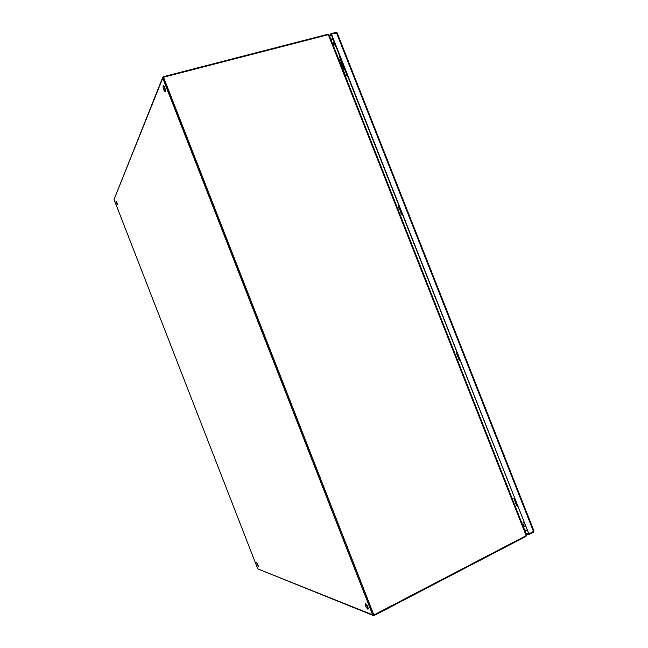 <?xml version="1.0" encoding="UTF-8"?>
<svg xmlns="http://www.w3.org/2000/svg" width="648" height="648" viewBox="0 0 648 648"><rect width="100%" height="100%" fill="white"/><g stroke="black" fill="none" stroke-linecap="round" stroke-linejoin="round"><path stroke-width="0.97" d="M516.262 505.4L516.683 505.586M513.896 498.547L514.982 499.77M516.942 504.735L516.262 504.541L514.787 500.799M514.723 500.637L515.395 500.823M516.748 505.756L517.801 506.922M514.536 498.644L513.864 498.458L514.277 497.996M329.694 36.466L331.201 34.465L528.906 533.96L534.025 531.109L337.154 32.837L331.468 34.101L528.906 533.96M526.022 533.596L528.46 533.903L528.76 534.657L526.322 534.349M329.403 35.729L330.901 33.72L331.193 34.465L331.468 34.101M330.901 33.72L335.899 32.432L336.887 32.748M533.847 531.344L533.369 532.259L528.76 534.657M341.788 62.767L341.601 63.172M341.674 60.993L341.707 62.564M345.003 69.417L344.55 69.773L344.882 69.125M344.444 68.016L344.509 69.66M343.521 68.04L343.707 67.635M343.626 67.433L342.193 63.796L342.525 63.14M456.022 352.01L456.451 353.103L457.01 353.006M456.565 351.88L456.014 351.986L456.5 351.718M459.375 358.984L458.825 359.097L459.254 360.191L459.821 360.11M458.962 357.939L458.403 358.028L456.88 354.173L457.423 354.051M456.864 354.148L456.419 353.889M398.949 207.506L399.387 207.117M398.949 206.007L398.504 206.388L398.925 207.449M402.286 214.456L401.728 214.553L402.181 214.18M401.736 213.062L401.29 213.435L401.711 214.512M401.331 212.026L400.723 212.868M400.861 212.341L399.354 208.543L399.8 208.162M339.69 56.822L339.771 56.165M329.192 35.203L328.301 34.676L163.531 77.225L373.88 614.976L526.152 535.653L526.451 534.689M373.88 614.976L163.531 77.225M524.264 523.754L522.499 524.661M333.202 45.344L335.113 44.842M115.854 200.953L117.28 204.889L115.854 200.953M256.559 562.496L258.179 566.417L256.559 562.496M163.102 85.803L163.328 85.56C164.697 86.735 165.337 88.655 165.256 91.311L165.029 91.546C163.669 90.388 163.029 88.476 163.102 85.803M365.577 603.531C367.473 605.435 368.299 607.314 368.056 609.169L367.772 609.16C365.877 607.241 365.051 605.362 365.302 603.523L365.577 603.531M373.677 614.693L163.563 77.63M117.369 204.233L116.405 201.35M258.212 565.736L256.973 562.91M165.329 91.068L163.831 85.836M368.258 608.626L365.837 603.677M525.795 535.839L526.006 536.358L374.228 615.47L372.632 614.822L162.737 78.189L163.474 76.675L327.734 34.295L327.929 34.773M162.672 77.501L114.04 199.511L257.783 568.887L373.102 615.414M328.876 34.822L327.734 34.295M526.006 536.358L526.5 535.288M334.611 44.931L333.185 45.303M334.328 44.194L332.894 44.566M522.823 525.504L524.151 524.815M522.531 524.75L523.851 524.07M343.221 66.793L342.76 66.898L343.221 66.793M343.602 67.376L342.29 66.987L343.011 65.877M341.164 60.564L340.322 60.183L340.694 59.365M345.319 76.035L338.296 58.239M347.369 75.508L345.392 76.213M346.85 74.099L347.061 74.642M347.336 75.338L345.554 75.97M338.531 58.174L340.022 57.656M341.431 61.244L339.787 56.222M345.894 72.527L346.364 73.734M517.234 505.489L516.156 505.148M514.277 499.519L514.164 500.086L515.176 500.272M517.136 505.238L516.116 505.035L516.237 504.468M514.204 500.191L515.273 500.523M331.306 40.541L332.813 38.556M527.002 530.21L524.572 529.918M331.063 39.933L332.57 37.949M527.237 530.801L524.807 530.51M336.474 32.805L533.523 531.554M342.225 63.893L341.747 63.545L342.322 62.621M341.699 63.415L342.225 62.386M344.242 67.505L343.667 68.405L344.145 68.753M344.153 67.262L343.618 68.283M456.322 353.646L457.277 353.678M456.451 353.103L456.314 353.614L457.18 353.435M459.23 358.611L458.266 358.571M459.132 358.368L458.258 358.538L458.395 358.028M399.362 208.551L398.909 208.267L399.63 207.716M398.885 208.219L399.533 207.473M401.566 212.625L400.837 213.16L401.298 213.443M401.468 212.382L400.82 213.111M526.152 535.653L328.301 34.676M114.04 199.511L162.737 78.189M257.783 568.887L372.632 614.822M338.596 58.158L345.619 75.946M525.625 526.727L523.098 525.358M522.96 522.288L523.981 522.572M335.688 45.838L335.17 46.81M333.202 44.485L334.133 41.893M515.371 500.823L514.301 500.442M458.363 358.814L458.825 359.097M398.99 207.384L398.787 207.976M339.495 56.627L339.52 55.542M526.508 534.827L329.135 35.057M346.648 74.447L344.841 69.871M524.734 526.67L523.22 526.5M332.586 43.781L333.461 42.63"/></g></svg>
